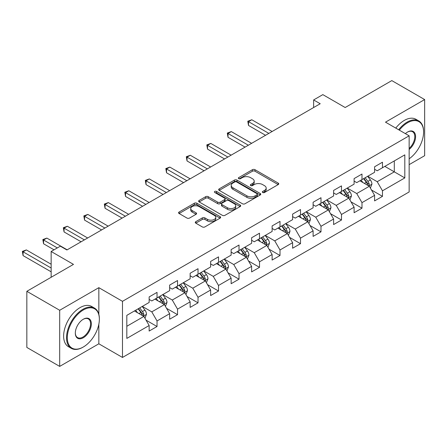 <?xml version="1.0" encoding="UTF-8"?>
<svg xmlns="http://www.w3.org/2000/svg" width="447" height="447" viewBox="0 0 447 447"><rect width="100%" height="100%" fill="white"/><g stroke="black" fill="none" stroke-linecap="round" stroke-linejoin="round"><path stroke-width="0.67" d="M262.702 192.501A1.274 0.738 0 0 0 264.507 192.501L278.207 184.589A1.822 1.05 0 0 0 278.744 183.846A1.822 1.05 0 0 0 278.207 183.102L254.997 169.698A1.822 1.05 0 0 0 252.415 169.698L238.715 177.61A1.274 0.738 0 0 0 238.34 178.13A1.274 0.738 0 0 0 238.715 178.649A1.274 0.738 0 0 0 240.52 178.649L242.291 177.627A5.833 3.369 0 0 1 250.543 177.627L252.482 178.744A5.833 3.369 0 0 1 254.192 181.124A5.833 3.369 0 0 1 252.482 183.51L250.706 184.533A1.274 0.738 0 0 0 250.331 185.052A1.274 0.738 0 0 0 250.706 185.578A1.274 0.738 0 0 0 252.51 185.578L254.287 184.55A5.833 3.369 0 0 1 262.54 184.55L264.473 185.667A5.833 3.369 0 0 1 266.183 188.053A5.833 3.369 0 0 1 264.473 190.433L262.702 191.456A1.274 0.738 0 0 0 262.328 191.975A1.274 0.738 0 0 0 262.702 192.501L262.702 191.456M195.803 221.667A1.822 1.05 0 0 0 195.272 222.41A1.822 1.05 0 0 0 195.803 223.154L202.318 226.914A1.822 1.05 0 0 0 204.894 226.914L220.114 218.13A1.822 1.05 0 0 0 220.645 217.387A1.822 1.05 0 0 0 220.114 216.639L196.903 203.24A1.822 1.05 0 0 0 194.322 203.24L179.107 212.023A1.822 1.05 0 0 0 178.571 212.766A1.822 1.05 0 0 0 179.107 213.515L186.969 218.052A1.822 1.05 0 0 0 189.55 218.052L196.065 214.297A1.822 1.05 0 0 0 196.596 213.549A1.822 1.05 0 0 0 196.065 212.806L192.16 210.554A4.878 2.816 0 0 1 190.735 208.565A4.878 2.816 0 0 1 193.747 205.961A4.878 2.816 0 0 1 199.06 206.57L214.342 215.393A4.878 2.816 0 0 1 215.772 217.387A4.878 2.816 0 0 1 212.761 219.985A4.878 2.816 0 0 1 207.442 219.376L204.894 217.907A1.822 1.05 0 0 0 202.318 217.907L195.803 221.667L195.803 223.154M409.15 164.641L424.65 155.69L424.65 99.564L391.807 80.6L345.168 107.526L322.835 94.63L313.638 99.944L320.208 103.732L66.91 249.974L60.345 246.18L51.148 251.488L51.148 277.274M98.837 314.314L98.837 287.667L59.686 310.274L26.842 291.31L73.481 264.384L51.148 251.488M98.837 287.667L122.484 301.323L409.15 135.815L409.15 191.947L122.484 357.449L122.484 301.323M424.65 99.564L385.498 122.165L409.15 135.815M242.425 203.759A1.822 1.05 0 0 0 245.001 203.759L260.215 194.976A1.822 1.05 0 0 0 260.752 194.233A1.822 1.05 0 0 0 260.215 193.484L237.005 180.085A1.822 1.05 0 0 0 234.429 180.085L219.209 188.869A1.822 1.05 0 0 0 218.678 189.612A1.822 1.05 0 0 0 219.209 190.361L242.425 203.759M215.27 192.774A1.274 0.738 0 0 1 216.566 192.953L216.566 191.439L240.168 205.061A1.822 1.05 0 0 1 240.698 205.81A1.822 1.05 0 0 1 240.168 206.553L224.947 215.337A1.822 1.05 0 0 1 222.371 215.337L199.155 201.938L199.155 200.446A1.822 1.05 0 0 0 198.624 201.189A1.822 1.05 0 0 0 199.155 201.938M199.155 200.446L205.67 196.686A1.822 1.05 0 0 1 208.252 196.686L217.661 202.122A1.822 1.05 0 0 0 220.242 202.122L224.562 199.63A1.822 1.05 0 0 0 225.098 198.881A1.822 1.05 0 0 0 224.562 198.138L214.761 192.478A1.274 0.738 0 0 1 214.387 191.959A1.274 0.738 0 0 1 215.175 191.277A1.274 0.738 0 0 1 216.566 191.439M59.686 310.274L59.686 366.4L26.842 347.436L26.842 291.31M146.068 320.169L157.037 326.506L157.037 320.968L169.648 313.682L169.648 319.219L177.532 314.671L177.532 309.134L190.143 301.854L190.143 307.391L198.027 302.837L198.027 297.3L210.638 290.019L210.638 295.556L218.522 291.008L218.522 285.471L231.133 278.185L231.133 283.722L239.016 279.174L239.016 273.637L251.627 266.356L251.627 271.893L259.511 267.34L259.511 261.802L272.122 254.522L272.122 260.059L280.006 255.511L280.006 249.974L292.617 242.687L292.617 248.225L300.501 243.676L300.501 238.139L313.112 230.859L313.112 236.396L320.996 231.842L320.996 226.305L333.607 219.024L333.607 224.562L341.491 220.013L341.491 214.476L354.102 207.19L354.102 212.727L361.986 208.179L361.986 202.642L374.597 195.361L374.597 200.899L382.476 196.345L382.476 190.808L404.814 177.917L404.814 154.858L394.304 160.926L394.304 171.849L404.814 177.917M157.037 326.506L149.153 331.054L149.153 325.517L126.819 338.413L126.819 315.353L149.153 302.457L149.153 296.92L157.037 292.372L157.037 297.909L169.648 290.628L169.648 285.091L177.532 280.537L177.532 286.074L190.143 278.794L190.143 273.257L198.027 268.708L198.027 274.246L210.638 266.96L210.638 261.422L218.522 256.874L218.522 262.411L231.133 255.131L231.133 249.594L239.016 245.04L239.016 250.577L251.627 243.297L251.627 237.759L259.511 233.211L259.511 238.748L272.122 231.462L272.122 225.925L280.006 221.377L280.006 226.914L292.617 219.633L292.617 214.096L300.501 209.542L300.501 215.08L313.112 207.799L313.112 202.262L320.996 197.714L320.996 203.245L333.607 195.965L333.607 190.428L341.491 185.879L341.491 191.417L354.102 184.136L354.102 178.599L361.986 174.045L361.986 179.582L374.597 172.302L374.597 166.765L382.476 162.211L382.476 167.748L404.814 154.858M154.936 299.121L164.395 304.58L151.784 311.866L142.325 306.402M149.153 299.423L151.784 300.943L157.037 297.909M151.784 311.866L157.037 320.968M164.395 304.58L169.648 313.682M175.431 287.287L184.89 292.751L172.274 300.032L162.82 294.573M169.648 287.594L172.274 289.108L177.532 286.074M172.274 300.032L177.532 309.134M184.89 292.751L190.143 301.854M195.926 275.458L205.385 280.917L192.769 288.198L183.309 282.739M190.143 275.76L192.769 277.28L198.027 274.246M192.769 288.198L198.027 297.3M205.385 280.917L210.638 290.019M216.421 263.624L225.88 269.083L213.264 276.369L203.804 270.904M210.638 263.926L213.264 265.445L218.522 262.411M213.264 276.369L218.522 285.471M225.88 269.083L231.133 278.185M236.916 251.79L246.375 257.254L233.759 264.535L224.299 259.076M231.133 252.097L233.759 253.611L239.016 250.577M233.759 264.535L239.016 273.637M246.375 257.254L251.627 266.356M257.411 239.961L266.865 245.42L254.254 252.7L244.794 247.241M251.627 240.262L254.254 241.782L259.511 238.748M254.254 252.7L259.511 261.802M266.865 245.42L272.122 254.522M277.9 228.126L287.36 233.585L274.749 240.872L265.289 235.407M272.122 228.428L274.749 229.948L280.006 226.914M274.749 240.872L280.006 249.974M287.36 233.585L292.617 242.687M298.395 216.292L307.854 221.757L295.243 229.037L285.784 223.578M292.617 216.599L295.243 218.114L300.501 215.08M295.243 229.037L300.501 238.139M307.854 221.757L313.112 230.859M318.89 204.463L328.349 209.922L315.738 217.203L306.279 211.744M313.112 204.765L315.738 206.285L320.996 203.245M315.738 217.203L320.996 226.305M328.349 209.922L333.607 219.024M339.385 192.629L348.844 198.088L336.233 205.374L326.774 199.91M333.607 192.931L336.233 194.451L341.491 191.417M336.233 205.374L341.491 214.476M348.844 198.088L354.102 207.19M359.88 180.795L369.339 186.259L356.728 193.54L347.269 188.081M354.102 181.102L356.728 182.616L361.986 179.582M356.728 193.54L361.986 202.642M369.339 186.259L374.597 195.361M384.845 166.385L394.304 171.849L377.223 181.705L367.764 176.247M374.597 169.268L377.223 170.782L382.476 167.748M377.223 181.705L382.476 190.808M59.686 366.4L98.837 343.799L122.484 357.449M313.638 99.944L313.638 107.526M126.819 326.276L143.9 316.415L134.441 310.956M143.9 316.415L149.153 325.517M371.507 190.014L382.476 196.345M351.012 201.843L361.986 208.179M330.517 213.677L341.491 220.013M310.022 225.512L320.996 231.842M289.527 237.34L300.501 243.676M269.033 249.175L280.006 255.511M248.543 261.009L259.511 267.34M228.048 272.838L239.016 279.174M207.553 284.672L218.522 291.008M187.058 296.506L198.027 302.837M166.563 308.335L177.532 314.671M98.837 343.799L98.837 324.226M263.21 192.679L264.473 191.953A5.833 3.369 0 0 0 266.183 189.567L266.183 188.053M254.192 181.124L254.192 182.644A5.833 3.369 0 0 1 252.482 185.024L251.22 185.756M278.185 184.605L254.997 171.218A1.822 1.05 0 0 0 252.415 171.218L239.223 178.834M260.193 194.987L237.005 181.599A1.822 1.05 0 0 0 234.429 181.599L219.237 190.372M256.991 194.752A1.274 0.738 0 0 0 257.366 194.233A1.274 0.738 0 0 0 256.991 193.707L236.619 181.946A1.274 0.738 0 0 0 234.815 181.946L232.943 183.024A5.833 3.369 0 0 0 231.233 185.41A5.833 3.369 0 0 0 232.943 187.79L246.873 195.831A5.833 3.369 0 0 0 255.125 195.831L256.991 194.752L256.991 196.267A1.274 0.738 0 0 0 257.366 195.747L257.366 194.233M231.233 185.41L231.233 186.924A5.833 3.369 0 0 0 232.943 189.304L232.943 187.79M256.991 196.267L255.125 197.35A5.833 3.369 0 0 1 246.873 197.35L232.943 189.304M199.183 201.949L205.67 198.205L205.67 196.686M225.098 198.881L225.098 200.401A1.822 1.05 0 0 1 224.562 201.144L220.242 203.636A1.822 1.05 0 0 1 217.661 203.636L208.252 198.205A1.822 1.05 0 0 0 205.67 198.205M216.566 192.953L240.14 206.564M227.434 207.76A4.878 2.816 0 0 0 232.747 208.375A4.878 2.816 0 0 0 235.759 205.771A4.878 2.816 0 0 0 234.329 203.776L228.948 200.669A1.822 1.05 0 0 0 226.366 200.669L222.047 203.167A1.822 1.05 0 0 0 221.511 203.91A1.822 1.05 0 0 0 222.047 204.653L227.434 207.76L227.434 209.28A4.878 2.816 0 0 0 232.747 209.889A4.878 2.816 0 0 0 235.759 207.285L235.759 205.771M221.511 203.91L221.511 205.424A1.822 1.05 0 0 0 222.047 206.173L222.047 204.653M227.434 209.28L222.047 206.173M215.772 217.387L215.772 218.901A4.878 2.816 0 0 1 212.761 221.505A4.878 2.816 0 0 1 207.442 220.891L204.894 219.421A1.822 1.05 0 0 0 202.318 219.421L195.831 223.17M190.735 208.565L190.735 210.079A4.878 2.816 0 0 0 192.16 212.068L192.16 210.554M196.037 214.309L192.16 212.068M220.086 218.142L196.903 204.754A1.822 1.05 0 0 0 194.322 204.754L179.13 213.526M370.379 188.058L371.943 184.119A4.923 2.844 -120 0 0 370.367 179.929L367.657 176.308M362.93 182.56L361.092 180.102M272.122 131.496L251.801 119.762L248.515 121.657L248.515 125.451L265.552 135.285M368.579 185.818L369.283 184.326A4.923 2.844 -120 0 0 367.875 181.37L365.16 177.75M363.931 178.459L366.937 182.477A2.509 1.447 60 0 1 367.395 183.236L369.283 184.326M363.584 178.66L366.3 182.275A4.923 2.844 60 0 1 367.708 185.237M248.515 125.451L247.789 121.238L268.837 133.39M247.789 121.238L251.801 119.762M409.15 158.786A22.668 13.086 120 0 0 423.6 132.027A22.668 13.086 120 0 0 407.569 122.774A22.668 13.086 120 0 0 399.339 130.155M398.657 129.759A23.222 13.41 -60 0 1 407.178 122.087A23.222 13.41 -60 0 1 418.789 120.941A23.222 13.41 -60 0 1 423.6 131.569L423.6 132.027M405.379 133.642A11.331 6.543 -60 0 1 407.569 132.027L407.569 132.027A11.331 6.543 -60 0 1 415.548 135.759A11.331 6.543 -60 0 1 409.15 149.443M395.768 128.093A23.222 13.41 -60 0 1 404.289 120.422A23.222 13.41 -60 0 1 415.9 119.271L418.789 120.941M409.15 148.415A10.778 6.219 120 0 0 414.537 139.078A10.778 6.219 120 0 0 412.564 131.72A10.778 6.219 120 0 0 407.373 132.144M82.941 347.213L83.338 346.984A22.668 13.086 120 0 0 99.363 319.219A22.668 13.086 120 0 0 83.338 309.967A22.668 13.086 120 0 0 67.307 337.731A22.668 13.086 120 0 0 83.338 346.984L82.941 347.213A23.222 13.41 -60 0 1 71.33 348.358A23.222 13.41 -60 0 1 67.771 329.752A23.222 13.41 -60 0 1 82.941 309.285A23.222 13.41 -60 0 1 94.552 308.134A23.222 13.41 -60 0 1 99.363 318.767L99.363 319.219M83.338 337.731A11.331 6.543 -60 0 1 75.32 333.104A11.331 6.543 -60 0 1 83.332 319.219A11.331 6.543 -60 0 1 83.338 319.219L83.338 319.219A11.331 6.543 -60 0 1 91.35 323.846A11.331 6.543 -60 0 1 83.338 337.731M75.325 332.87A10.778 6.219 120 0 0 77.555 337.58A10.778 6.219 120 0 0 82.941 337.049A10.778 6.219 120 0 0 89.981 327.55A10.778 6.219 120 0 0 88.327 318.918A10.778 6.219 120 0 0 83.136 319.342M71.33 348.358L68.436 346.693A23.222 13.41 -60 0 1 64.876 328.081A23.222 13.41 -60 0 1 80.052 307.614A23.222 13.41 -60 0 1 91.663 306.469L94.552 308.134M349.884 199.887L351.448 195.954A4.923 2.844 -120 0 0 349.878 191.757L347.163 188.137M342.436 194.389L340.597 191.931M251.627 143.325L231.306 131.591L228.02 133.491L228.02 137.285L245.057 147.119M348.084 197.652L348.789 196.16A4.923 2.844 -120 0 0 347.38 193.199L344.671 189.578M343.436 190.293L346.442 194.305A2.509 1.447 60 0 1 346.9 195.071L348.789 196.16M343.089 190.489L345.805 194.11A4.923 2.844 60 0 1 347.213 197.071M228.02 137.285L227.299 133.072L248.342 145.225M227.299 133.072L231.306 131.591M329.389 211.722L330.953 207.782A4.923 2.844 -120 0 0 329.383 203.592L326.668 199.971M321.941 206.223L320.102 203.765M231.133 155.159L210.811 143.426L207.525 145.32L207.525 149.114L224.562 158.953M327.59 209.481L328.294 207.995A4.923 2.844 -120 0 0 326.886 205.033L324.176 201.413M322.941 202.122L325.947 206.14A2.509 1.447 60 0 1 326.405 206.905L328.294 207.995M322.594 202.323L325.31 205.944A4.923 2.844 60 0 1 326.718 208.905M207.525 149.114L206.805 144.906L227.847 157.053M206.805 144.906L210.811 143.426M308.894 223.556L310.458 219.617A4.923 2.844 -120 0 0 308.888 215.426L306.173 211.805M301.446 218.058L299.607 215.599M210.638 166.994L190.316 155.26L187.03 157.154L187.03 160.948L204.067 170.782M307.095 221.315L307.799 219.829A4.923 2.844 -120 0 0 306.391 216.868L303.681 213.247M302.446 213.957L305.452 217.974A2.509 1.447 60 0 1 305.91 218.734L307.799 219.829M302.099 214.158L304.815 217.773A4.923 2.844 60 0 1 306.223 220.734M187.03 160.948L186.31 156.735L207.352 168.888M186.31 156.735L190.316 155.26M288.399 235.385L289.963 231.451A4.923 2.844 -120 0 0 288.393 227.255L285.678 223.634M280.951 229.887L279.112 227.428M190.143 178.822L169.821 167.089L166.535 168.988L166.535 172.782L183.572 182.616M286.6 233.15L287.304 231.658A4.923 2.844 -120 0 0 285.896 228.696L283.186 225.076M281.951 225.791L284.957 229.803A2.509 1.447 60 0 1 285.415 230.568L287.304 231.658M281.61 225.986L284.32 229.607A4.923 2.844 60 0 1 285.728 232.569M166.535 172.782L165.815 168.569L186.857 180.722M165.815 168.569L169.821 167.089M267.904 247.219L269.468 243.28A4.923 2.844 -120 0 0 267.898 239.089L265.183 235.468M260.456 241.721L258.617 239.262M169.648 190.657L149.326 178.923L146.04 180.817L146.04 184.611L163.077 194.451M266.105 244.978L266.809 243.492A4.923 2.844 -120 0 0 265.401 240.531L262.691 236.91M261.456 237.62L264.462 241.637A2.509 1.447 60 0 1 264.92 242.403L266.809 243.492M261.115 237.821L263.825 241.441A4.923 2.844 60 0 1 265.233 244.403M146.04 184.611L145.32 180.404L166.362 192.551M145.32 180.404L149.326 178.923M247.409 259.053L248.973 255.114A4.923 2.844 -120 0 0 247.403 250.923L244.688 247.303M239.966 253.555L238.122 251.097M149.153 202.491L128.831 190.757L125.546 192.651L125.546 196.445L142.587 206.285M245.61 256.813L246.314 255.326A4.923 2.844 -120 0 0 244.906 252.365L242.196 248.744M240.961 249.454L243.967 253.471A2.509 1.447 60 0 1 244.425 254.231L246.314 255.326M240.62 249.655L243.33 253.27A4.923 2.844 60 0 1 244.738 256.232M125.546 196.445L124.825 192.232L145.867 204.385M124.825 192.232L128.831 190.757M226.914 270.882L228.478 266.948A4.923 2.844 -120 0 0 226.908 262.752L224.198 259.131M219.471 265.384L217.628 262.925M128.658 214.32L108.336 202.586L105.051 204.486L105.051 208.28L122.092 218.114M225.115 268.647L225.819 267.155A4.923 2.844 -120 0 0 224.411 264.194L221.701 260.573M220.466 261.288L223.472 265.306A2.509 1.447 60 0 1 223.93 266.066L225.819 267.155M220.125 261.484L222.835 265.105A4.923 2.844 60 0 1 224.243 268.066M105.051 208.28L104.33 204.067L125.372 216.219M104.33 204.067L108.336 202.586M206.419 282.716L207.984 278.777A4.923 2.844 -120 0 0 206.413 274.587L203.703 270.966M198.976 277.218L197.133 274.76M108.163 226.154L87.841 214.42L84.556 216.314L84.556 220.108L101.598 229.948M204.62 280.476L205.324 278.989A4.923 2.844 -120 0 0 203.916 276.028L201.206 272.407M199.971 273.123L202.977 277.134A2.509 1.447 60 0 1 203.435 277.9L205.324 278.989M199.63 273.318L202.34 276.939A4.923 2.844 60 0 1 203.748 279.9M84.556 220.108L83.835 215.901L104.877 228.048M83.835 215.901L87.841 214.42M185.924 294.551L187.489 290.611A4.923 2.844 -120 0 0 185.918 286.421L183.209 282.8M178.482 289.053L176.638 286.594M87.668 237.988L67.346 226.255L64.061 228.149L64.061 231.943L81.103 241.782M184.125 292.31L184.829 290.824A4.923 2.844 -120 0 0 183.421 287.862L180.711 284.242M179.476 284.951L182.488 288.969A2.509 1.447 60 0 1 182.94 289.729L184.829 290.824M179.135 285.152L181.845 288.768A4.923 2.844 60 0 1 183.253 291.729M64.061 231.943L63.34 227.735L84.388 239.883M63.34 227.735L67.346 226.255M165.429 306.379L166.994 302.446A4.923 2.844 -120 0 0 165.424 298.25L162.714 294.629M157.987 300.881L156.143 298.423M67.173 249.817L46.851 238.083L43.566 239.983L43.566 243.777L54.037 249.817M163.63 304.144L164.334 302.653A4.923 2.844 -120 0 0 162.926 299.691L160.216 296.07M158.981 296.786L161.993 300.803A2.509 1.447 60 0 1 162.445 301.563L164.334 302.653M158.64 296.981L161.35 300.602A4.923 2.844 60 0 1 162.758 303.563M43.566 243.777L42.845 239.564L57.322 247.923M42.845 239.564L46.851 238.083M144.94 318.214L146.499 314.275A4.923 2.844 -120 0 0 144.929 310.084L142.219 306.463M137.492 312.716L135.648 310.257M51.148 264.233L26.356 249.918L23.071 251.817L23.071 255.606L51.148 271.815M143.135 315.973L143.845 314.487A4.923 2.844 -120 0 0 142.431 311.525L139.721 307.905M138.486 308.62L141.498 312.632A2.509 1.447 60 0 1 141.95 313.397L143.845 314.487M138.145 308.816L140.855 312.436A4.923 2.844 60 0 1 142.263 315.398M23.071 255.606L22.35 251.398L51.148 268.021M22.35 251.398L26.356 249.918M264.473 191.953L264.473 190.433M250.706 185.578L250.706 184.533M252.482 185.024L252.482 183.51M238.715 178.649L238.715 177.61M252.415 171.218L252.415 169.698M254.997 171.218L254.997 169.698M278.207 184.589L278.207 183.102M219.209 190.361L219.209 188.869M234.429 181.599L234.429 180.085M237.005 181.599L237.005 180.085M260.215 194.976L260.215 193.484M246.873 197.35L246.873 195.831M255.125 197.35L255.125 195.831M208.252 198.205L208.252 196.686M217.661 203.636L217.661 202.122M220.242 203.636L220.242 202.122M224.562 201.144L224.562 199.63M240.168 206.553L240.168 205.061M202.318 219.421L202.318 217.907M204.894 219.421L204.894 217.907M207.442 220.891L207.442 219.376M196.065 214.297L196.065 212.806M179.107 213.515L179.107 212.023M194.322 204.754L194.322 203.24M196.903 204.754L196.903 203.24M220.114 218.13L220.114 216.639M368.853 185.98L371.91 184.214M367.875 181.37L370.367 179.929M364.372 183.387L366.3 182.275M348.358 197.809L351.415 196.049M347.38 193.199L349.878 191.757M343.877 195.222L345.805 194.11M327.863 209.643L330.92 207.877M326.886 205.033L329.383 203.592M323.382 207.056L325.31 205.944M307.368 221.477L310.425 219.712M306.391 216.868L308.888 215.426M302.887 218.885L304.815 217.773M286.873 233.306L289.93 231.546M285.896 228.696L288.393 227.255M282.392 230.719L284.32 229.607M266.378 245.14L269.435 243.375M265.401 240.531L267.898 239.089M261.897 242.553L263.825 241.441M245.889 256.975L248.94 255.209M244.906 252.365L247.403 250.923M241.402 254.382L243.33 253.27M225.394 268.803L228.445 267.043M224.411 264.194L226.908 262.752M220.907 266.216L222.835 265.105M204.899 280.638L207.95 278.872M203.916 276.028L206.413 274.587M200.412 278.051L202.34 276.939M184.404 292.472L187.455 290.706M183.421 287.862L185.918 286.421M179.917 289.879L181.845 288.768M163.909 304.301L166.96 302.541M162.926 299.691L165.424 298.25M159.423 301.714L161.35 300.602M143.414 316.135L146.465 314.37M142.431 311.525L144.929 310.084M138.933 313.548L140.855 312.436"/></g></svg>
